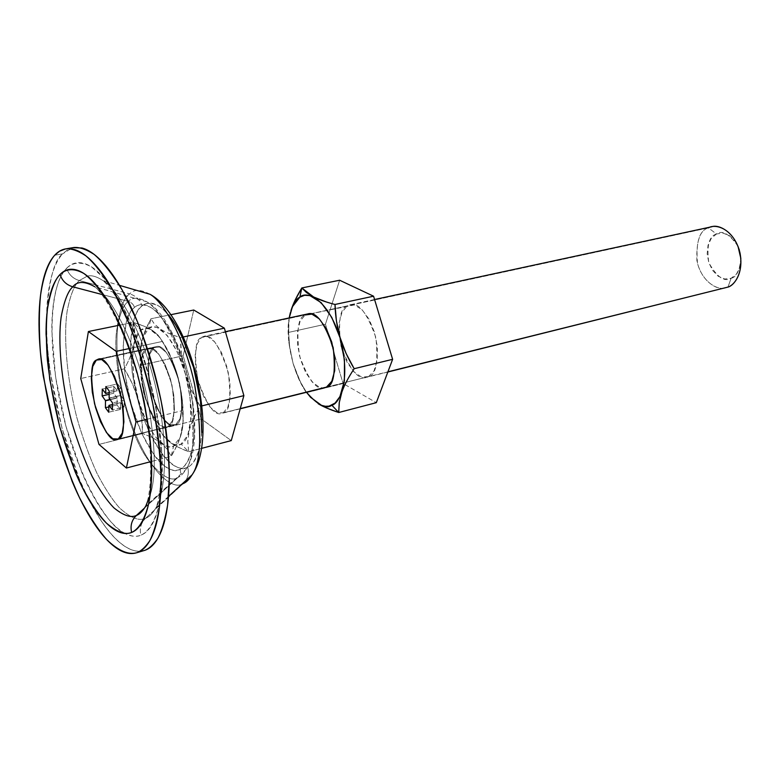<?xml version="1.0" encoding="UTF-8"?>
<svg xmlns="http://www.w3.org/2000/svg" width="780" height="780" viewBox="0 0 780 780"><rect width="100%" height="100%" fill="white"/><g stroke="black" fill="none" stroke-linecap="round" stroke-linejoin="round"><path stroke-width="0.58" stroke-dasharray="3.9 2.92" d="M175.656 424.69C181.798 423.657 183.124 409.87 179.644 383.341C170.859 356.206 162.981 343.98 156 346.681L96.34 360.087L153.835 347.665C147.81 349.762 146.845 364.084 150.93 390.644C159.861 416.686 167.632 428.22 174.272 425.246L118.316 438.984L175.656 424.69L179.995 418.821L182.032 407.774L181.389 393.218L178.152 377.481L172.828 363.11L166.296 352.423L159.627 347.032L153.835 347.665L149.78 354.061L148.024 365.147L148.775 379.226L151.886 394.251L156.916 408.096L163.166 418.753L169.738 424.622L175.656 424.69L166.784 427.108C160.222 430.072 152.48 418.49 143.559 392.36C139.435 365.732 140.361 351.37 146.318 349.284L153.835 347.665C147.81 349.762 146.845 364.084 150.93 390.644C159.861 416.686 167.632 428.22 174.272 425.246L175.656 424.69C181.798 423.657 183.124 409.87 179.644 383.341C170.859 356.206 162.981 343.98 156 346.681L146.318 349.284L152.051 348.67L158.691 354.081L165.194 364.825L170.508 379.236L173.764 395.031L174.437 409.617L172.448 420.683L168.158 426.562L162.298 426.465L155.766 420.576L149.546 409.87L144.514 395.986L141.385 380.913L140.605 366.795L142.321 355.69L146.318 349.284L148.463 348.309C155.376 345.618 163.225 357.893 172 385.125C175.529 411.723 174.252 425.539 168.158 426.562L175.656 424.69L179.995 418.821L182.032 407.774L181.389 393.218L178.152 377.481L172.828 363.11L166.296 352.423L159.627 347.032L153.835 347.665L149.78 354.061L148.024 365.147L148.775 379.226L151.886 394.251L156.916 408.096L163.166 418.753L169.738 424.622L175.656 424.69M148.444 328.633C153.494 322.208 171.853 329.54 185.084 373.055C196.97 417.534 187.804 443.069 181.126 444.015L188.672 451.737L187.766 441.714L189.248 430.638C191.032 423.511 194.649 415.409 200.119 406.312L191.48 390.068L185.153 373.015L181.574 355.251L180.482 337.574C171.659 334.844 164.941 331.997 160.329 329.033L154.352 324.031L150.95 318.757L148.444 328.633L150.95 318.757L154.586 324.265L160.329 329.033C164.863 331.958 171.59 334.805 180.482 337.574C180.57 350.522 182.13 362.329 185.153 373.015C188.204 383.692 193.196 394.787 200.119 406.312C194.62 415.516 190.993 423.618 189.248 430.638L187.795 441.207L188.672 451.737L201.552 448.373L188.672 451.737C180.014 448.441 173.453 445.058 168.997 441.568L163.303 435.864L159.656 429.253C153.182 418.519 148.541 408.164 145.733 398.19C142.935 388.216 141.541 377.159 141.55 365.03L140.244 354.139L141.219 343.356C142.643 336.18 145.889 327.98 150.95 318.757L170.849 314.691L150.95 318.757L144.924 331.247L141.219 343.356L140.224 354.218L141.55 365.03L183.173 355.787L141.55 365.03L142.457 381.586L145.733 398.19L151.603 414.112L159.656 429.253L201.191 418.899L159.656 429.253L163.254 435.825L168.997 441.568L177.684 446.969L188.672 451.737L181.126 444.015C175.403 449.163 157.638 438.613 145.714 398.2C134.745 357.25 142.087 331.266 148.444 328.633L152.49 326.878L157.063 327.415L167.105 335.302L177.001 351.322L185.084 373.055L189.989 396.913L190.905 418.899L187.736 435.425L181.126 444.015L179.361 444.707L176.241 444.922L172.214 443.644L162.416 434.694L153.153 418.743L145.714 398.2L141.092 375.931L139.942 355.017L142.477 338.403L148.444 328.633M738.026 246.392C729.534 233.98 722.348 229.856 716.479 234L711.292 238.309L708.035 245.251L707.167 253.783L708.796 262.645L712.676 270.523L718.263 276.276L724.727 279.006L731.114 278.275L727.964 287.089L731.114 278.275C736.417 277.251 739.664 270.67 740.854 258.541M739.187 249.386L735.16 241.332L729.398 235.589L722.836 233.035L716.479 234L708.406 227.877L201.601 337.35L203.902 336.346C211.302 333.587 219.394 345.481 228.179 372.05C231.397 398.102 229.768 411.694 223.285 412.825L240.25 408.603L221.812 413.4C214.783 416.452 206.788 405.22 197.818 379.723C193.957 353.623 195.224 339.505 201.601 337.35L708.406 227.877C699.358 230.431 695.721 242.239 697.486 263.289C703.102 283.871 719.16 290.589 725.878 287.761M711.701 226.766L708.406 227.877L716.479 234C709.069 236.155 706.514 245.7 708.796 262.645C716.859 277.105 724.298 282.311 731.114 278.275L736.447 274.141L739.879 267.189L740.854 258.482M326.479 387.114L387.923 371.806L326.479 387.114M201.922 405.873L200.119 406.312L201.922 405.873M183.31 336.97L180.482 337.574L183.31 336.97M193.752 310.021L183.173 355.787L201.191 418.899L231.26 440.602L201.191 418.899L183.173 355.787L193.752 310.021M723.723 288.142C716.274 290.023 700.85 280.459 696.891 260.695C696.189 241.098 700.03 230.159 708.406 227.877M223.285 412.825L227.945 406.965L230.275 396.055L229.846 381.742L226.697 366.298L221.345 352.248L214.646 341.825L207.704 336.638L201.601 337.35L197.223 343.707L195.185 354.656L195.731 368.511L198.754 383.263L203.833 396.815L210.23 407.199L217.054 412.854L223.285 412.825M108.703 412.21L120.364 409.441L120.617 402.675L108.927 405.424L120.646 402.616L112.661 404.508L120.695 402.626L124.079 407.023L112.359 409.802L124.079 407.023L124.283 400.179L112.525 402.938L124.283 400.179L120.89 395.558L109.161 398.278L120.851 395.44L109.122 398.161L120.851 395.44L109.093 398.034L120.822 395.304L120.959 388.303L109.2 391.004L120.959 388.303L117.605 383.877L105.875 386.548L117.605 383.877L117.361 390.712L109.171 392.594L117.332 390.78L105.593 393.452L117.283 390.77L113.938 386.451L102.278 389.103L113.938 386.451L113.773 393.256L109.151 394.319L113.773 393.256L117.097 397.819L110.029 399.467L117.097 397.819L110.097 399.575L117.146 397.936L110.185 399.691L117.166 398.063L117.039 404.966L108.878 406.897L117.039 404.966L120.364 409.441L108.703 412.21M117.039 404.966L117.146 397.936L113.773 393.256L113.938 386.451L117.332 390.78L117.605 383.877L120.959 388.303L120.851 395.44L124.283 400.179L124.079 407.023L120.646 402.616L120.364 409.441L117.039 404.966M180.219 469.228C180.98 472.427 180.239 475.147 178.006 477.389C172.136 481.835 163.098 477.165 150.891 463.369C163.098 477.165 172.136 481.835 178.006 477.389L144.651 507.907L178.006 477.389C180.648 476.327 183.251 473.733 185.816 469.599C194.357 458.133 195.185 430.287 188.292 386.071C179.312 342.888 159.354 308.822 146.806 301.792C138.392 297.209 132.23 297.082 128.32 301.402C131.42 302.357 133.477 304.366 134.482 307.418C125.775 311.552 116.171 347.997 131.274 404.508C147.615 460.375 172.117 476.034 180.219 469.228C184.538 467.512 188.389 461.273 191.763 450.518C195.761 434.46 194.951 402.889 185.806 369.389C175.968 336.365 161.509 314.203 151.193 307.661C143.812 304.034 138.245 303.956 134.482 307.418C133.477 304.366 131.42 302.357 128.32 301.402C124.293 304.122 120.929 311.249 118.209 322.784C120.929 311.249 124.293 304.122 128.32 301.402L101.566 294.372L128.32 301.402C132.23 297.082 138.392 297.209 146.806 301.792C159.354 308.822 179.312 342.888 188.292 386.071C195.185 430.287 194.357 458.133 185.816 469.599C183.251 473.733 180.648 476.327 178.006 477.389C180.239 475.147 180.98 472.427 180.219 469.228C184.002 467.425 187.112 463.544 189.54 457.567C191.958 451.552 193.459 443.849 194.054 434.45L192.787 403.319L185.806 369.389L174.32 338.549C169.884 329.306 165.233 321.799 160.368 316.056C155.503 310.333 150.832 306.745 146.347 305.302C141.872 303.878 137.924 304.58 134.482 307.418C131.059 310.274 128.378 314.935 126.428 321.409L123.142 344.682L124.868 373.708L131.274 404.508L141.502 433.017L154.235 455.364C158.769 461.477 163.293 465.757 167.788 468.215C172.292 470.662 176.436 471.003 180.219 469.228M149.799 461.906C127.072 434.957 109.97 353.906 117.712 325.543C109.97 353.906 127.072 434.957 149.799 461.906M148.707 503.353L185.816 469.599C209.537 436.351 182.764 321.165 146.806 301.792L94.819 286.757L103.379 294.45L94.819 286.757C107.104 296.839 129.987 340.529 141.443 391.472C153.631 442.24 152.363 491.546 145.782 506.015L148.688 503.373M103.418 294.489C117.858 309.553 136.89 349.469 146.757 395.021C155.483 442.514 156.605 475.927 150.101 495.261C156.605 475.927 155.483 442.514 146.757 395.021C136.89 349.469 117.858 309.553 103.418 294.489M150.082 495.339L145.782 506.015M73.691 247.523L67.558 249.815L62.634 253.851L54.717 255.216L62.634 253.851L72.715 247.689M64.058 271.303C60.421 276.344 57.584 283.267 55.526 292.071C53.02 302.845 51.792 315.539 51.821 330.174L55.526 376.837L65.91 426.104L81.705 472.075C87.75 486.369 94.214 498.683 101.108 508.999C108.01 519.334 114.904 526.841 121.787 531.511L125.005 533.452C107.035 526.792 74.129 471.666 59.455 399.116C45.308 327.502 54.044 283.15 64.077 271.294L66.632 268.242L67.187 269.89L66.632 268.242C71.545 263.143 77.386 261.544 84.152 263.445C90.948 265.385 98.183 271.001 105.865 280.273C113.568 289.624 121.056 302.084 128.329 317.665C135.593 333.314 141.96 350.756 147.41 370.012L154.479 398.911L159.383 427.82C161.899 447.047 162.786 464.49 162.035 480.148C161.255 495.729 158.993 508.267 155.269 517.735C151.534 527.143 146.737 532.964 140.887 535.207C135.983 537.079 130.699 536.494 125.044 533.481C131.469 536.542 136.744 537.118 140.887 535.207C139.367 528.596 140.926 522.941 145.587 518.261L143.832 518.866C137.719 520.806 129.548 517.082 119.311 507.702C112.144 499.57 104.695 488.085 96.954 473.265C89.32 456.476 82.543 437.648 76.615 416.773C65.9 374.147 63.697 334.464 67.129 311.249C70.229 295.318 74.285 285.08 79.287 280.537C73.632 278.879 69.605 275.34 67.197 269.909C69.605 275.34 73.632 278.879 79.287 280.537L87.389 276.091C91.523 275.028 96.662 276.49 102.843 280.478C118.853 289.731 145.139 336.102 157.531 395.177C169.669 453.833 164.083 494.89 155.756 508.111C152.431 513.679 149.038 517.062 145.587 518.261L183.31 483.532L145.587 518.261L143.832 518.866C137.719 520.806 129.548 517.082 119.311 507.702C112.144 499.57 104.695 488.085 96.954 473.265C89.32 456.476 82.543 437.648 76.615 416.773C65.9 374.147 63.697 334.464 67.129 311.249C70.229 295.318 74.285 285.08 79.287 280.537L96.32 285.051L79.287 280.537L87.389 276.091C91.523 275.028 96.662 276.49 102.843 280.478C118.853 289.731 145.139 336.102 157.531 395.177C169.669 453.833 164.083 494.89 155.756 508.111C152.431 513.679 149.038 517.062 145.587 518.261C140.926 522.941 139.367 528.596 140.887 535.207C147.245 532.467 153.826 524.394 158.672 506.474C161.441 492.424 162.445 473.899 161.674 450.928C159.412 425.412 154.655 398.444 147.41 370.012C138.879 342.576 129.451 319.176 119.126 299.812L104.462 278.596L91.562 266.926C80.155 260.754 72.121 262.899 66.632 268.242L64.096 271.264M150.023 294.284C140.751 289.244 133.984 289.117 129.724 293.914L96.33 285.051L129.724 293.914C133.984 289.117 140.751 289.244 150.023 294.284M201.747 432.49C201.123 441.87 199.592 449.563 197.135 455.559C194.668 461.526 191.529 465.416 187.707 467.22C192.065 465.494 195.965 459.264 199.397 448.519C203.463 432.49 202.742 400.998 193.606 367.614C183.768 334.708 169.25 312.624 158.867 306.13C151.437 302.533 145.811 302.465 142.009 305.926C140.02 299.822 135.925 295.815 129.724 293.914C135.925 295.815 140.02 299.822 142.009 305.926C133.214 310.069 123.415 346.456 138.508 402.802C154.84 458.494 179.507 474.035 187.707 467.22C188.965 472.036 188.321 476.512 185.767 480.626C188.321 476.512 188.965 472.036 187.707 467.22C183.885 469.004 179.702 468.683 175.168 466.255C170.635 463.817 166.091 459.556 161.528 453.473L148.746 431.213L138.508 402.802L132.132 372.079L130.465 343.122L133.848 319.898C135.827 313.433 138.547 308.782 142.009 305.926C145.48 303.089 149.477 302.377 153.982 303.781C158.506 305.224 163.205 308.782 168.09 314.476M182.052 484.029C171.863 490.786 143.042 468.38 125.326 404.167C108.966 339.768 119.847 299.247 129.724 293.914C119.847 299.247 108.966 339.768 125.326 404.167C143.042 468.38 171.863 490.786 182.052 484.029M145.07 550.241C138.528 552.503 131.43 550.963 123.766 545.63C116.132 540.296 108.498 531.862 100.873 520.348L88.52 498.966M88.471 498.869L79.492 479.407L62.127 428.707L50.68 374.459C47.98 356.294 46.595 339.125 46.517 322.969L46.547 318.298C44.636 366.005 63.151 451.366 88.559 499.024M46.547 318.142C46.722 303.966 48.038 291.466 50.476 280.663C53.206 268.622 57.252 259.691 62.634 253.851C53.84 260.325 48.477 281.746 46.547 318.113M88.608 499.112C112.32 545.22 132.961 554.346 144.134 550.543M368.511 376.642L346.164 382.21L368.511 376.642C375.911 375.248 378.378 362.252 375.901 337.662C367.146 312.839 358.507 301.889 349.976 304.824L347.305 305.877C339.953 308.188 337.867 321.682 341.055 346.349C350.093 370.207 358.683 380.513 366.815 377.257L368.511 376.642L361.433 376.974L353.935 371.923L347.119 362.339L341.962 349.674L339.193 335.761L339.212 322.608L342.04 312.107L347.305 305.877L305.126 314.983L354.286 304.931L361.93 309.572L369.047 319.176L374.498 332.27L377.364 346.788L377.198 360.36L374.069 370.841L368.511 376.642M324.841 387.719C317.011 390.916 308.578 380.348 299.549 356.011C296.176 330.935 298.028 317.255 305.126 314.983L300.095 321.262L297.482 331.89L297.628 345.248L300.476 359.404L305.604 372.323L312.312 382.142L319.625 387.368L323.086 387.962M306.286 392.691L343.093 383.506L344.974 384.598L343.093 383.506L306.286 392.691C300.251 382.57 295.854 372.84 293.104 363.48L289.594 346.456L288.376 329.384L288.815 320.385L290.998 310.498M344.984 384.598L376.301 402.675L344.984 384.598M326.332 301.977L334.99 304.473M325.455 324.217L288.551 332.407L325.455 324.217L343.093 383.506L325.455 324.217L339.631 280.235L325.455 324.217M306.52 392.281C293.017 375.102 284.983 336.326 289.234 317.928L288.619 322.637L288.873 342.498L293.095 363.48L300.69 382.668L306.511 392.291M290.969 310.577L290.345 312.712M289.175 317.947L288.551 332.407L289.77 347.909L293.104 363.48L298.73 378.436L306.111 392.389M173.638 445.945C180.258 445.019 189.277 419.445 177.372 374.819C164.131 331.159 145.909 323.768 140.917 330.194L133.351 322.354L144.056 326.177L152.743 330.661L157.131 334.094L161.48 339.661L171.025 357.737L177.352 374.819L180.95 392.71L182.052 410.728C183.514 418.197 183.378 425.5 181.623 432.647L177.489 444.385L171.161 456.319L173.638 445.945L169.426 446.891L164.804 445.546L155.064 436.546L145.841 420.537L138.411 399.916L133.77 377.588L132.571 356.616L135.037 339.973L140.917 330.194L145.538 328.38L149.468 329.004L159.442 336.921L169.289 353.018L177.372 374.819C174.31 364.133 169.309 353.008 162.367 341.455L158.525 335.556L152.743 330.661C148.21 327.717 141.745 324.948 133.351 322.354C135.057 330.203 135.213 337.701 133.809 344.857C132.386 352.053 129.246 360.038 124.39 368.833L80.74 378.524L124.39 368.833C130.884 379.597 135.535 389.971 138.343 399.955C141.141 409.929 142.545 421.122 142.535 433.524C150.735 436.625 157.072 439.92 161.538 443.42L167.291 449.27L171.161 456.319C176.407 447.574 179.897 439.686 181.623 432.647C183.349 425.607 183.485 418.304 182.052 410.728C181.954 397.469 180.394 385.505 177.352 374.819L182.296 398.746L183.261 420.79L180.17 437.356L173.638 445.945L171.161 456.319L150.862 461.633L171.161 456.319L167.544 449.572L161.538 443.42C157.004 439.871 150.667 436.576 142.535 433.524L98.972 444.395L142.535 433.524L141.619 416.676L138.343 399.955L132.473 384.004L124.39 368.833C129.217 360.145 132.356 352.151 133.809 344.857L134.755 333.343L133.351 322.354L119.34 325.211L133.351 322.354L140.917 330.194C134.628 332.826 127.432 358.849 138.411 399.916C150.335 440.466 167.973 451.094 173.638 445.945M96.34 360.087L146.318 349.284C140.361 351.37 139.435 365.732 143.559 392.36C152.48 418.49 160.222 430.072 166.784 427.108L118.316 438.984L168.158 426.562L172.448 420.683L174.437 409.617L173.764 395.031L170.508 379.236L165.194 364.825L158.691 354.081L152.051 348.67L146.318 349.284L142.321 355.69L140.605 366.795L141.385 380.913L144.514 395.986L149.546 409.87L155.766 420.576L162.298 426.465L168.158 426.562C174.252 425.539 175.529 411.723 172 385.125C163.225 357.893 155.376 345.618 148.463 348.309L96.34 360.087M128.866 348.631L162.367 341.455L128.866 348.631M146.874 419.308L182.052 410.728L146.874 419.308M156 346.681L98.338 359.122L156 346.681M374.575 299.51L349.976 304.824M225.391 331.705L203.902 336.346M387.845 372.011L366.815 377.257M346.047 382.434L325.065 387.66L346.047 382.434M240.181 408.817L221.812 413.4M174.272 425.246L117.029 439.51L174.272 425.246M66.534 248.742L65.637 248.888M168.538 496.411L155.756 508.111C162.971 492.609 164.326 441.597 151.749 389.074C139.874 336.385 116.152 291.203 102.843 280.478L119.496 285.353"/><path stroke-width="1.17" d="M96.34 360.087L98.338 359.122C104.793 356.509 112.398 369.125 121.163 396.952C124.975 424.057 124.02 438.067 118.316 438.984L122.236 433.105L123.903 421.892L123.006 407.053L119.652 390.946L114.377 376.204L108.059 365.177L101.722 359.551L96.34 360.087L92.703 366.522L91.299 377.764L92.293 392.116L95.511 407.472L100.493 421.668L106.548 432.656L112.798 438.769L118.316 438.984L117.029 439.51C110.906 442.387 103.418 430.482 94.555 403.786C90.188 376.662 90.782 362.096 96.34 360.087L98.338 359.122C104.793 356.509 112.398 369.125 121.163 396.952C124.975 424.057 124.02 438.067 118.316 438.984L117.029 439.51C110.906 442.387 103.418 430.482 94.555 403.786C90.188 376.662 90.782 362.096 96.34 360.087L92.703 366.522L91.299 377.764L92.293 392.116L95.511 407.472L100.493 421.668L106.548 432.656L112.798 438.769L118.316 438.984L122.236 433.105L123.903 421.892L123.006 407.053L119.652 390.946L114.377 376.204L108.059 365.177L101.722 359.551L96.34 360.087M740.854 258.541L738.026 246.392M708.406 227.877C714.061 224.006 730.753 226.561 738.758 248.41C745.475 270.845 734.458 285.665 727.964 287.089C733.941 285.382 743.935 273.653 739.996 252.915C735.121 231.913 718.653 224.006 711.701 226.766L374.575 299.51M240.25 408.603L326.479 387.114L240.25 408.603M387.923 371.806L727.964 287.089L387.923 371.806M243.886 395.635L201.922 405.873L243.886 395.635L224.367 328.165L183.31 336.97L224.367 328.165L193.752 310.021L170.849 314.691L193.752 310.021L224.367 328.165L243.886 395.635L231.26 440.602L243.886 395.635M201.552 448.373L231.26 440.602L201.552 448.373M387.845 372.011L723.723 288.142M740.854 258.482L739.187 249.386M112.359 409.802L108.946 405.356L108.703 412.21L105.417 407.706L105.485 400.647L102.141 395.938L102.278 389.103L105.641 393.471L105.875 386.548L109.2 391.004L109.122 398.161L112.525 402.938L112.359 409.802L108.946 405.356L108.703 412.21L105.417 407.706L105.485 400.647L102.141 395.938L102.278 389.103L105.641 393.471L105.875 386.548L109.2 391.004L109.122 398.161L112.525 402.938L112.359 409.802M112.661 404.488L108.946 405.356L112.661 404.488M112.661 404.508L108.995 405.376L112.661 404.508M109.171 392.594L105.661 393.403L109.171 392.594M109.171 392.652L105.641 393.471L109.171 392.652M109.151 394.319L102.141 395.938L109.151 394.319M110.029 399.467L105.436 400.54L110.029 399.467M110.097 399.575L105.485 400.647L110.097 399.575M110.185 399.691L105.505 400.784L110.185 399.691M108.878 406.897L105.417 407.706L108.878 406.897M150.891 463.369L149.799 461.906L150.891 463.369M117.712 325.543L118.209 322.784L117.712 325.543M144.651 507.907L136.393 515.453C130.933 518.125 123.396 515.56 113.812 507.77C107.016 500.75 99.84 490.376 92.264 476.648C84.708 460.863 77.893 442.796 71.809 422.438C60.694 380.581 57.964 340.538 61.113 317.294C64.018 301.363 67.909 291.203 72.784 286.806L101.566 294.372L72.784 286.806C77.259 281.044 84.611 281.034 94.819 286.757C84.611 281.034 77.259 281.044 72.784 286.806C66.319 284.846 62.078 280.741 60.06 274.482C62.078 280.741 66.319 284.846 72.784 286.806C67.909 291.203 64.018 301.363 61.113 317.294C57.964 340.538 60.694 380.581 71.809 422.438C77.893 442.796 84.708 460.863 92.264 476.648C99.84 490.376 107.016 500.75 113.812 507.77C123.396 515.56 130.933 518.125 136.393 515.453C131.674 520.143 130.094 525.808 131.644 532.438C137.67 529.757 143.891 521.927 148.424 504.621C150.998 491.049 151.876 473.197 151.057 451.055C148.814 426.475 144.212 400.501 137.241 373.113C129.061 346.671 120.032 324.1 110.156 305.399C100.503 289.985 91.728 279.347 83.84 273.478C72.949 267.413 65.286 269.392 60.06 274.482C64.74 269.627 70.317 268.144 76.771 270.055C83.255 271.996 90.168 277.475 97.5 286.474C104.852 295.542 112.008 307.603 118.96 322.637C125.911 337.74 132.005 354.569 137.241 373.113L144.047 400.959L148.795 428.785C151.261 447.31 152.159 464.119 151.505 479.212C150.823 494.247 148.736 506.337 145.236 515.502C141.726 524.599 137.192 530.244 131.644 532.438C126.097 534.602 120.032 533.432 113.451 528.947C106.88 524.462 100.288 517.218 93.659 507.234C87.048 497.26 80.837 485.355 75.016 471.52L59.777 426.991L49.705 379.275L46.049 334.142C45.981 319.995 47.132 307.739 49.501 297.365C51.88 286.981 55.399 279.357 60.06 274.482C54.727 279.581 50.515 291.135 47.434 309.143C46.01 322.988 45.981 339.875 47.346 359.794C49.764 381.264 53.908 403.669 59.777 426.991C66.544 449.777 74.119 470.048 82.505 487.802C90.909 503.305 98.894 515.073 106.441 523.117C117.117 532.135 125.522 535.236 131.644 532.438C130.094 525.808 131.674 520.143 136.393 515.453L144.651 507.907M145.782 506.015C142.72 511.153 139.591 514.303 136.393 515.453C139.591 514.303 142.72 511.153 145.782 506.015L150.082 495.339M72.715 247.689L81.988 248.001C89.524 249.97 97.578 256.064 106.158 266.282C114.767 276.578 123.142 290.413 131.303 307.788C139.474 325.24 146.611 344.76 152.734 366.337C158.837 387.952 163.303 409.549 166.14 431.135C168.938 452.683 169.894 472.173 168.987 489.616C168.061 506.981 165.487 520.865 161.255 531.277C157.014 541.622 151.622 547.94 145.07 550.241L136.305 552.864C128.983 554.707 119.135 551.635 106.753 539.624C98.066 529.757 88.959 515.746 79.453 497.601C70.034 477.009 61.581 453.775 54.083 427.918C47.609 401.544 43.046 376.301 40.404 352.18C38.922 329.784 38.971 310.742 40.57 295.064C43.709 274.111 48.994 261.768 54.717 255.216L59.572 251.179L65.637 248.888C71.253 248.371 77.99 250.682 85.849 255.82C94.399 263.192 103.73 275.155 113.812 291.71L128.797 323.105C138.421 348.212 146.416 375.073 152.782 403.689C157.745 431.769 160.485 457.08 161.002 479.622L159.393 507.478C156.916 522.161 153.699 533.296 149.711 540.881C145.597 546.868 141.434 550.768 137.231 552.562L145.07 550.241C149.331 548.428 153.543 544.528 157.726 538.532C161.772 530.956 165.058 519.831 167.602 505.177L169.309 477.38C168.87 454.896 166.179 429.653 161.255 401.671C154.908 373.152 146.913 346.388 137.28 321.37L122.236 290.101C112.096 273.614 102.716 261.709 94.097 254.377C86.17 249.278 79.375 246.987 73.691 247.523L66.534 248.742M183.31 483.532C186.245 482.401 189.15 479.524 192.007 474.913C201.22 462.433 202.118 432.442 194.707 384.94C185.055 338.578 163.605 301.957 150.023 294.284C163.605 301.957 185.055 338.578 194.707 384.94C202.118 432.442 201.22 462.433 192.007 474.913C189.15 479.524 186.245 482.401 183.31 483.532L185.767 480.626L182.052 484.029L183.31 483.532M136.451 552.825L145.07 550.241M137.231 552.562C143.705 550.28 149.029 543.972 153.192 533.627C157.345 523.204 159.851 509.291 160.719 491.887C161.557 474.406 160.553 454.857 157.716 433.251C154.84 411.596 150.345 389.922 144.242 368.238C138.118 346.583 130.982 326.986 122.85 309.465C114.709 292.012 106.372 278.119 97.822 267.784C89.3 257.517 81.305 251.394 73.846 249.395C66.417 247.445 60.04 249.386 54.717 255.216C49.413 261.056 45.435 269.997 42.783 282.058C40.141 294.099 38.873 308.227 39 324.451C39.127 340.645 40.56 357.854 43.28 376.067L54.776 430.472L72.121 481.338C78.741 497.182 85.839 510.89 93.395 522.434C100.971 534.008 108.556 542.48 116.132 547.862C123.728 553.234 130.757 554.804 137.231 552.562M168.09 314.476C172.984 320.2 177.655 327.668 182.101 336.882L193.606 367.614L200.548 401.437L201.747 432.49M306.511 392.291L310.625 397.361L321.535 405.346L325.377 406.282L329.033 406.127L335.059 403.094L339.904 396.659L344.389 380.776L344.448 359.95L339.982 337.565L331.744 317.353L321.136 302.62L309.913 295.61L304.629 295.298L299.851 297.151C306.043 290.823 326.927 296.956 339.982 337.565C351.458 379.148 339.602 403.913 331.831 405.2L338.725 412.503L339.222 402.743L341.884 392.028C344.302 385.154 348.397 377.383 354.169 368.706L346.106 353.486L340.06 337.526L336.414 320.95L334.99 304.473C325.923 302.084 318.796 299.588 313.599 296.985L306.54 292.598L301.821 287.956L299.851 297.151L292.422 306.715L289.234 317.928C291.905 306.014 295.435 299.091 299.851 297.151L301.821 287.956L313.599 296.985L326.332 301.977M323.086 387.962L326.479 387.114C333.635 385.788 335.868 372.616 333.187 347.607C324.412 322.276 315.919 311.064 307.69 313.95L305.126 314.983L311.873 314.106L319.322 318.903L326.332 328.741L331.753 342.118L334.708 356.899L334.708 370.685L331.793 381.293L326.479 387.114L325.065 387.66L240.181 408.817M334.99 304.473L373.571 296.205L392.623 359.317L373.571 296.205L334.99 304.473C335.4 316.534 337.096 327.551 340.06 337.526C343.034 347.5 347.744 357.893 354.169 368.706L392.623 359.317L376.301 402.675L338.725 412.503C330.028 409.666 323.193 406.75 318.23 403.757L327.308 408.301L338.725 412.503L376.301 402.675L392.623 359.317L354.169 368.706C348.348 377.491 344.253 385.261 341.884 392.028L339.319 402.256L338.725 412.503L331.831 405.2C326.225 409.549 317.782 405.239 306.52 392.281M339.631 280.235L301.821 287.956L339.631 280.235L373.571 296.205L339.631 280.235M290.998 310.498C293.085 303.849 296.692 296.332 301.821 287.956L295.24 299.881L290.969 310.577M290.345 312.712L289.175 317.947M88.393 331.529L119.34 325.211L88.393 331.529L116.181 351.351L128.866 348.631L116.181 351.351L135.974 421.97L146.874 419.308L135.974 421.97L126.399 468.029L150.862 461.633L126.399 468.029L98.972 444.395L80.74 378.524L88.393 331.529L116.181 351.351L135.974 421.97L126.399 468.029L98.972 444.395L80.74 378.524L88.393 331.529M307.69 313.95L225.391 331.705M119.496 285.353L150.023 294.284C191.792 316.914 219.521 436.176 192.007 474.913L168.538 496.411"/></g></svg>
